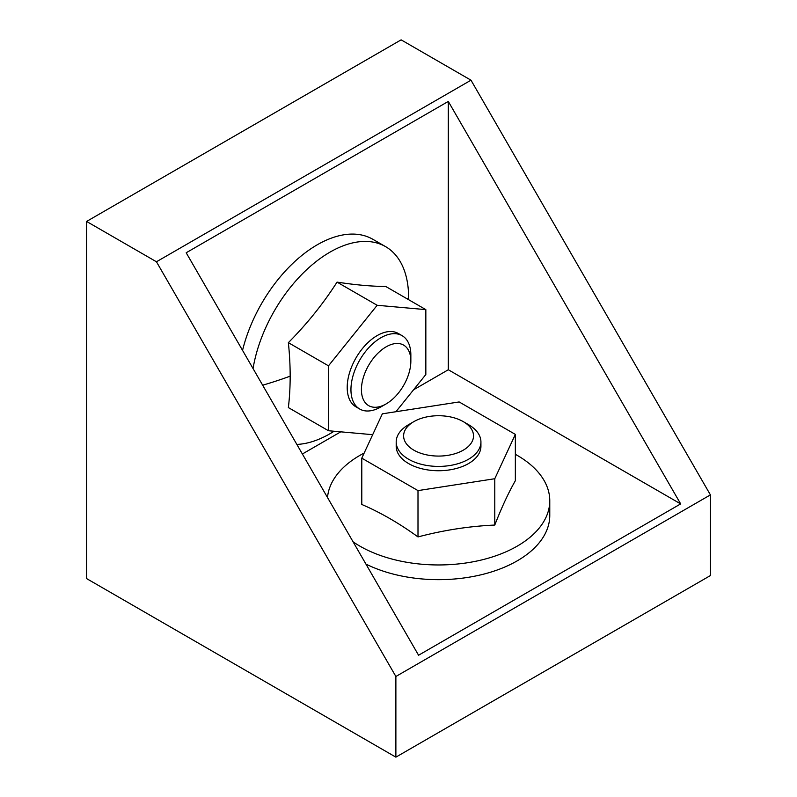 <?xml version="1.0" encoding="UTF-8"?>
<svg xmlns="http://www.w3.org/2000/svg" width="797" height="797" viewBox="0 0 797 797"><rect width="100%" height="100%" fill="white"/><g stroke="black" fill="none" stroke-linecap="round" stroke-linejoin="round"><path stroke-width="1.2" d="M253.047 368.553A111.201 64.208 -60 0 1 307.612 268.808A111.201 64.208 -60 0 1 385.579 246.632A111.201 64.208 -60 0 1 408.612 297.54A111.201 64.208 -60 0 1 408.592 299.672M372.677 434.684L328.484 430.739L288.365 407.576A310.182 179.086 -120 0 0 290.168 376.164A310.182 179.086 -120 0 0 288.365 342.67C307.004 323.881 323.233 303.697 337.041 282.118C355.681 284.957 371.91 286.412 385.718 286.462L425.837 309.625L425.837 374.53L395.93 411.72M515.35 454.31A111.201 64.198 180 0 1 517.203 455.356A111.201 64.198 180 0 1 549.771 500.755A111.201 64.198 180 0 1 481.119 560.072A111.201 64.198 180 0 1 359.935 546.154A111.201 64.198 180 0 1 353.081 541.821M365.923 564.067A111.201 64.198 0 0 0 484.875 573.83A111.201 64.198 0 0 0 549.771 515.46L549.771 500.755M385.579 246.632L372.847 239.289A111.201 64.208 120 0 0 242.547 350.361M468.516 424.662L463.276 421.633L468.516 424.662A42.361 24.458 180 0 1 480.93 441.956A42.361 24.458 180 0 1 468.516 459.251A42.361 24.458 180 0 1 408.612 459.251A42.361 24.458 180 0 1 396.199 441.956A42.361 24.458 180 0 1 408.612 424.662L413.852 421.633A34.948 20.174 180 0 1 463.276 421.633L463.276 421.633A34.948 20.174 180 0 1 463.276 450.166A34.948 20.174 180 0 1 413.852 450.166A34.948 20.174 180 0 1 413.852 421.633M480.93 441.956L480.93 446.28A42.361 24.458 180 0 1 468.516 463.575A42.361 24.458 180 0 1 422.35 468.875A42.361 24.458 180 0 1 396.199 446.28L396.199 441.956M386.147 403.91L380.896 406.928A42.361 24.458 -60 0 1 359.716 409.03A42.361 24.458 -60 0 1 350.949 389.633A42.361 24.458 -60 0 1 380.896 337.749A42.361 24.458 -60 0 1 402.087 335.657A42.361 24.458 -60 0 1 410.853 355.044L410.853 361.101A34.948 20.174 -60 0 1 386.147 403.9A34.948 20.174 -60 0 1 386.147 403.91A34.948 20.174 -60 0 1 361.43 389.633A34.948 20.174 -60 0 1 386.147 346.834A34.948 20.174 -60 0 1 410.853 361.101M359.716 409.03L355.98 406.868A42.361 24.458 -60 0 1 347.203 387.472A42.361 24.458 -60 0 1 365.693 344.842A42.361 24.458 -60 0 1 398.341 333.495L402.087 335.657M710.416 494.887L710.416 575.554L395.88 757.15L86.584 578.582L86.584 221.446L401.12 39.85L470.987 80.188L710.416 494.887L395.88 676.484L156.451 261.775L86.584 221.446M395.88 757.15L395.88 676.484M156.451 261.775L470.987 80.188M448.303 101.428L680.668 503.903L418.564 655.234L186.189 252.759L448.303 101.428L448.303 369.748L680.668 503.903M302.382 454.001L340.767 431.835M413.543 389.813L448.303 369.748M327.507 497.517A111.201 64.198 180 0 1 364.159 453.045M334.092 431.237A111.201 64.208 -60 0 1 296.843 444.417M515.35 480.721C508.486 492.705 501.632 507.49 494.778 525.054C469.184 526.219 443.59 530.184 417.997 536.929A310.182 179.086 -120 0 0 361.788 504.471L361.788 458.155L382.361 413.822L459.142 401.947L515.35 434.395L515.35 480.721M417.997 536.929L417.997 490.603L361.788 458.155M494.778 525.054L494.778 478.728L417.997 490.603M515.35 434.395L494.778 478.728M337.041 282.118L377.16 305.281L425.837 309.625M288.365 342.67L328.484 365.833L377.16 305.281M328.484 430.739L328.484 365.833M380.906 406.928A42.361 24.458 -60 0 1 380.896 406.928L386.147 403.9M262.661 385.2A317.724 183.44 0 0 0 290.168 376.164M407.436 299.005A317.724 183.44 0 0 0 408.612 297.54"/></g></svg>
